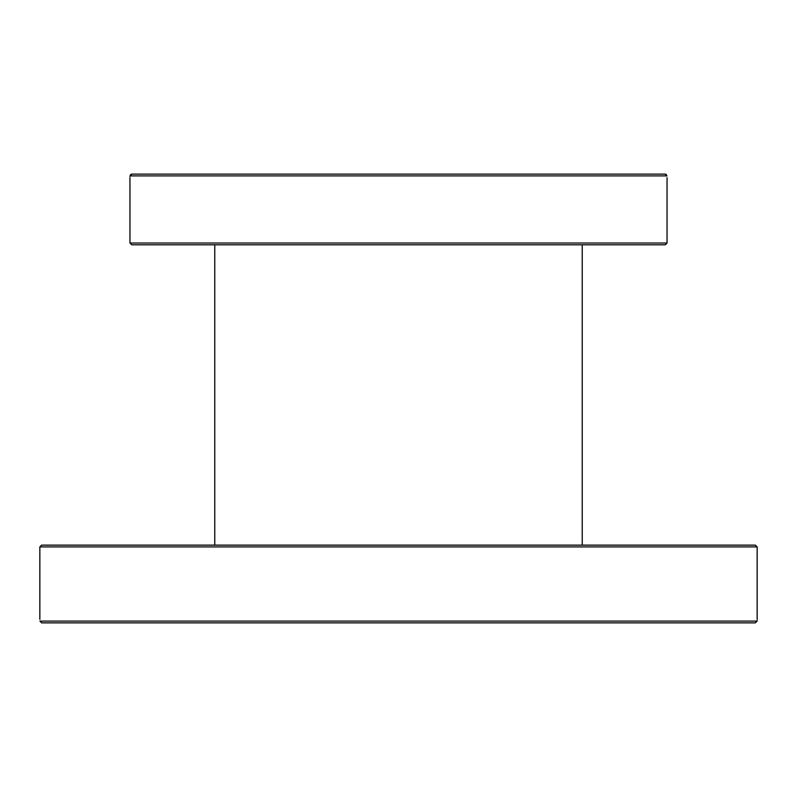 <?xml version="1.0" encoding="UTF-8"?>
<svg xmlns="http://www.w3.org/2000/svg" width="797" height="797" viewBox="0 0 797 797"><rect width="100%" height="100%" fill="white"/><g stroke="black" fill="none" stroke-linecap="round" stroke-linejoin="round"><path stroke-width="1.2" d="M755.297 622.875L757.1 621.112C757.17 618.761 757.17 618.761 757.1 621.112L39.9 621.112L41.703 622.875L755.297 622.875M757.12 620.534L757.1 621.092M87.242 622.875L98.728 622.875M122.3 622.875L157.537 622.875M184.386 622.875L238.482 622.875M268.161 622.875L433.688 622.875M463.366 622.875L528.839 622.875M558.518 622.875L609.775 622.875M615.892 622.875L678.845 622.875M698.272 622.875L699.507 622.875M41.703 622.875L67.815 622.875L41.514 622.865M39.9 621.112C39.83 618.761 39.83 618.761 39.9 621.112C39.83 618.761 39.83 618.761 39.9 621.112M639.463 545.138L609.775 545.138M678.845 545.138L668.583 545.138M98.728 545.138L128.417 545.138M97.493 545.138L67.815 545.138M757.15 546.911L755.387 545.138L41.613 545.138L39.85 546.911L757.15 546.911L757.15 619.339M582.238 244.789L582.238 545.138M130.001 176.466L130.021 175.888L666.979 175.888C667.069 178.239 667.069 178.239 666.979 175.888L665.166 174.125L131.834 174.125L130.021 175.888C129.931 178.239 129.931 178.239 130.021 175.888L130.678 174.553M665.774 174.234L666.322 174.553M131.236 174.224L131.744 174.125M192.246 244.789L221.935 244.789M255.767 244.789L285.446 244.789M338.745 244.789L368.433 244.789M428.567 244.789L458.255 244.789M575.065 244.789L604.754 244.789M609.446 244.789L639.124 244.789M131.724 244.789L665.276 244.789L667.049 243.025L129.951 243.025L131.724 244.789M39.85 546.911L39.85 619.339M214.762 244.789L214.762 545.138M129.951 177.661L129.951 243.025M667.049 177.661L667.049 243.025"/></g></svg>
